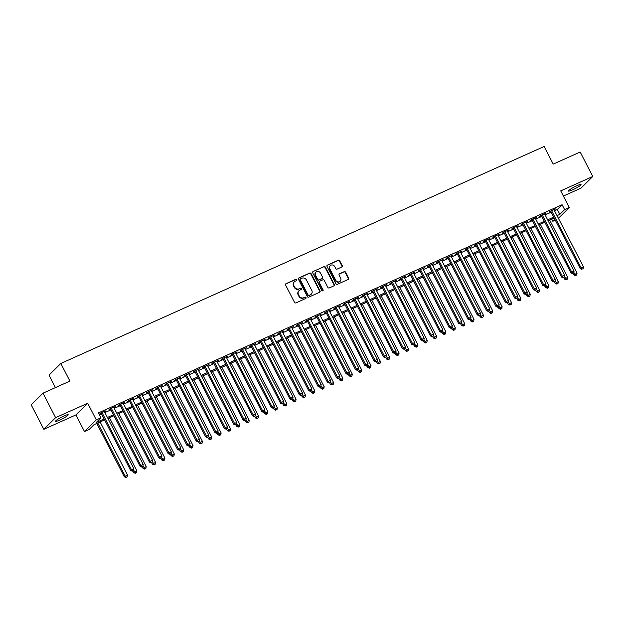 <?xml version="1.0" encoding="UTF-8"?>
<svg xmlns="http://www.w3.org/2000/svg" width="624" height="624" viewBox="0 0 624 624"><rect width="100%" height="100%" fill="white"/><g stroke="black" fill="none" stroke-linecap="round" stroke-linejoin="round"><path stroke-width="0.94" d="M296.782 279.685A0.764 0.702 45.3 0 0 295.792 279.302L286.026 283.694A1.092 0.998 45.3 0 0 285.597 285.067L294.528 302.359A1.092 0.998 45.3 0 0 295.94 302.905L305.705 298.514A0.764 0.702 45.3 0 0 306.002 297.554A0.764 0.702 45.3 0 0 305.011 297.172L303.748 297.742A3.487 3.19 45.3 0 1 299.224 295.987L298.475 294.544A3.487 3.19 45.3 0 1 299.832 290.152L301.096 289.583A0.764 0.702 45.3 0 0 301.392 288.623A0.764 0.702 45.3 0 0 300.401 288.241L299.138 288.803A3.487 3.19 45.3 0 1 294.614 287.056L293.865 285.613A3.487 3.19 45.3 0 1 295.222 281.213L296.486 280.652A0.764 0.702 45.3 0 0 296.782 279.685M296.486 280.652A0.764 0.702 45.3 0 0 295.472 279.622L285.706 284.006A1.092 0.998 45.3 0 0 285.613 284.053M305.713 298.514A0.764 0.702 45.3 0 0 304.699 297.484L303.748 297.742M301.096 289.583A0.764 0.702 45.3 0 0 300.082 288.553L299.138 288.803M576.771 185.757A7.106 0.928 152.7 0 0 568.409 191.038A7.106 0.928 152.7 0 0 572.692 189.797A7.106 0.928 152.7 0 0 581.045 184.517A7.106 0.928 152.7 0 0 576.771 185.757M63.937 415.997A7.106 0.928 152.7 0 0 55.583 421.278A7.106 0.928 152.7 0 0 59.865 420.03A7.106 0.928 152.7 0 0 68.219 414.757A7.106 0.928 152.7 0 0 63.937 415.997M341.788 266.994A1.092 0.998 45.3 0 0 342.209 265.621L339.706 260.77A1.092 0.998 45.3 0 0 338.294 260.224L327.444 265.099A1.092 0.998 45.3 0 0 327.023 266.471L335.946 283.764A1.092 0.998 45.3 0 0 337.358 284.31L348.208 279.435A1.092 0.998 45.3 0 0 348.629 278.062L345.61 272.204A1.092 0.998 45.3 0 0 344.191 271.658L339.55 273.741A1.092 0.998 45.3 0 0 339.128 275.114L340.626 278.023A2.917 2.668 45.3 0 1 340.22 281.198A2.917 2.668 45.3 0 1 335.704 280.231L329.831 268.843A2.917 2.668 45.3 0 1 330.236 265.668A2.917 2.668 45.3 0 1 334.753 266.635L335.728 268.531A1.092 0.998 45.3 0 0 337.147 269.084L341.788 266.994M554.494 210.725L557.318 209.461L562.099 204.727L564.626 209.625L569.306 207.519L558.402 218.306M42.994 393.182L55.622 417.651L43.828 429.312L31.2 404.851L42.994 393.182L69.919 381.092L60.824 363.472L544.151 146.484L553.246 164.104L580.172 152.014L592.8 176.475L560.719 190.882L569.306 207.519M43.828 429.312L75.91 414.913L87.703 403.244L55.622 417.651M87.703 403.244L96.291 419.882L100.971 417.784L96.19 422.51L104.099 418.961M562.099 204.727L98.444 412.885L100.971 417.784M311.111 273.608A1.092 0.998 45.3 0 0 309.699 273.062L298.849 277.93A1.092 0.998 45.3 0 0 298.428 279.302L307.351 296.595A1.092 0.998 45.3 0 0 308.763 297.149L319.613 292.274A1.092 0.998 45.3 0 0 320.042 290.901L311.111 273.608L310.791 273.928A1.092 0.998 45.3 0 0 309.379 273.374L298.529 278.249A1.092 0.998 45.3 0 0 298.436 278.296M313.147 271.51L323.996 266.643A1.092 0.998 45.3 0 1 325.408 267.189L334.331 284.482A1.092 0.998 45.3 0 1 333.91 285.854L329.269 287.937A1.092 0.998 45.3 0 1 327.85 287.391L324.23 280.379A1.092 0.998 45.3 0 0 322.819 279.833L319.738 281.213A1.092 0.998 45.3 0 0 319.316 282.586L323.084 289.887A0.764 0.702 45.3 0 1 322.975 290.722A0.764 0.702 45.3 0 1 321.797 290.464L312.725 272.891A1.092 0.998 45.3 0 1 313.147 271.51L323.996 266.643M563.386 196.053L581.006 188.144L592.8 176.475M104.512 411.84L105.971 410.756L100.347 413.283L99.551 414.071L101.189 413.33M113.88 407.636L115.339 406.552L109.715 409.079L108.919 409.867L110.557 409.126M123.248 403.432L124.706 402.347L119.083 404.867L118.287 405.662L119.925 404.921M132.608 399.227L134.066 398.143L128.45 400.663L127.655 401.45L129.293 400.717M141.976 395.023L143.434 393.939L137.818 396.458L137.023 397.246L138.661 396.513M151.343 390.819L152.802 389.735L147.186 392.254L146.39 393.042L148.028 392.309M160.711 386.615L162.17 385.523L156.554 388.05L155.75 388.838L157.396 388.105M170.079 382.403L171.538 381.319L165.914 383.846L165.118 384.634L166.756 383.9M179.447 378.199L180.905 377.114L175.282 379.642L174.486 380.429L176.124 379.688M188.815 373.994L190.273 372.91L184.649 375.437L183.854 376.225L185.492 375.484M198.175 369.79L199.641 368.706L194.017 371.225L193.222 372.013L194.86 371.28M207.542 365.586L209.001 364.502L203.385 367.021L202.589 367.809L204.227 367.076M216.91 361.382L218.369 360.298L212.753 362.817L211.957 363.605L213.595 362.872M226.278 357.178L227.737 356.093L222.121 358.613L221.317 359.401L222.963 358.667M235.646 352.973L237.104 351.881L231.481 354.409L230.685 355.196L232.323 354.463M245.014 348.761L246.472 347.677L240.848 350.204L240.053 350.992L241.691 350.251M254.381 344.557L255.84 343.473L250.216 346L249.421 346.788L251.059 346.047M263.749 340.353L265.208 339.269L259.584 341.788L258.788 342.584L260.426 341.843M273.109 336.149L274.568 335.065L268.952 337.584L268.156 338.372L269.794 337.639M282.477 331.945L283.936 330.86L278.32 333.38L277.524 334.168L279.162 333.434M291.845 327.74L293.303 326.656L287.687 329.176L286.884 329.963L288.53 329.23M301.213 323.536L302.671 322.444L297.047 324.971L296.252 325.759L297.89 325.026M310.58 319.332L312.039 318.24L306.415 320.767L305.62 321.555L307.258 320.822M319.948 315.12L321.407 314.036L315.783 316.563L314.987 317.351L316.625 316.61M329.316 310.916L330.775 309.832L325.151 312.359L324.355 313.147L325.993 312.406M338.676 306.712L340.135 305.627L334.519 308.147L333.723 308.935L335.361 308.201M348.044 302.507L349.502 301.423L343.886 303.943L343.091 304.73L344.729 303.997M357.412 298.303L358.87 297.219L353.254 299.738L352.451 300.526L354.097 299.793M366.779 294.099L368.238 293.015L362.614 295.534L361.819 296.322L363.457 295.589M376.147 289.895L377.606 288.803L371.982 291.33L371.186 292.118L372.824 291.385M385.515 285.683L386.974 284.599L381.35 287.126L380.554 287.914L382.192 287.173M394.883 281.479L396.341 280.394L390.718 282.922L389.922 283.709L391.56 282.968M404.243 277.274L405.701 276.19L400.085 278.717L399.29 279.505L400.928 278.764M413.611 273.07L415.069 271.986L409.453 274.505L408.658 275.293L410.296 274.56M422.978 268.866L424.437 267.782L418.821 270.301L418.018 271.089L419.663 270.356M432.346 264.662L433.805 263.578L428.181 266.097L427.385 266.885L429.023 266.152M441.714 260.458L443.173 259.366L437.549 261.893L436.753 262.681L438.391 261.947M451.082 256.253L452.54 255.161L446.917 257.689L446.121 258.476L447.759 257.743M460.45 252.041L461.908 250.957L456.284 253.484L455.489 254.272L457.127 253.531M469.81 247.837L471.268 246.753L465.652 249.28L464.857 250.068L466.495 249.327M479.177 243.633L480.636 242.549L475.02 245.068L474.224 245.864L475.862 245.123M488.545 239.429L490.004 238.345L484.388 240.864L483.584 241.652L485.23 240.919M497.913 235.225L499.372 234.14L493.748 236.66L492.952 237.448L494.598 236.714M507.281 231.02L508.739 229.936L503.116 232.456L502.32 233.243L503.958 232.51M516.649 226.816L518.107 225.724L512.483 228.251L511.688 229.039L513.326 228.306M526.016 222.604L527.475 221.52L521.851 224.047L521.056 224.835L522.694 224.094M535.376 218.4L536.835 217.316L531.219 219.843L530.423 220.631L532.061 219.89M544.744 214.196L546.203 213.112L540.587 215.639L539.791 216.427L541.429 215.686M99.528 414.983L101.572 414.071M104.887 412.581L110.939 409.859M114.254 408.369L120.307 405.655M123.622 404.165L129.675 401.45M132.99 399.961L139.035 397.246M142.358 395.756L148.403 393.042M151.726 391.552L157.771 388.838M161.093 387.348L167.138 384.634M170.453 383.144L176.506 380.422M179.821 378.932L185.874 376.217M189.189 374.728L195.242 372.013M198.557 370.523L204.602 367.809M207.925 366.319L213.97 363.605M217.292 362.115L223.337 359.401M226.66 357.911L232.705 355.196M236.028 353.707L242.073 350.992M245.388 349.502L251.441 346.78M254.756 345.29L260.809 342.576M264.124 341.086L270.169 338.372M273.491 336.882L279.536 334.168M282.859 332.678L288.904 329.963M292.227 328.474L298.272 325.759M301.595 324.269L307.64 321.555M310.955 320.065L317.008 317.351M320.323 315.853L326.375 313.139M329.69 311.649L335.735 308.935M339.058 307.445L345.103 304.73M348.426 303.241L354.471 300.526M357.794 299.036L363.839 296.322M367.162 294.832L373.207 292.118M376.522 290.628L382.574 287.914M385.889 286.424L391.942 283.702M395.257 282.212L401.302 279.497M404.625 278.008L410.67 275.293M413.993 273.803L420.038 271.089M423.361 269.599L429.406 266.885M432.728 265.395L438.773 262.681M442.088 261.191L448.141 258.476M451.456 256.987L457.509 254.272M460.824 252.782L466.869 250.06M470.192 248.57L476.237 245.856M479.56 244.366L485.605 241.652M488.927 240.162L494.972 237.448M498.295 235.958L504.34 233.243M507.655 231.754L513.708 229.039M517.023 227.549L523.076 224.835M526.391 223.345L532.444 220.623M535.759 219.133L541.804 216.419M545.126 214.929L551.171 212.215M554.112 209.992L555.571 208.907L549.955 211.427L549.159 212.215L550.797 211.481M60.824 363.472L49.039 375.141L55.458 387.582M555.29 220.186L552.833 221.286L554.83 219.305M551.749 219.188L552.833 221.286M104.606 419.936L93.959 424.718L89.177 429.445L84.497 431.551L96.291 419.882M75.91 414.913L84.497 431.551M557.021 215.623L559.845 214.352L564.626 209.625M107.414 417.472L113.467 414.757M116.782 413.267L122.834 410.553M126.149 409.063L132.194 406.349M135.517 404.851L141.562 402.137M144.885 400.647L150.93 397.933M154.253 396.443L160.298 393.728M163.613 392.239L169.666 389.524M172.981 388.034L179.033 385.32M182.348 383.83L188.401 381.116M191.716 379.626L197.761 376.912M201.084 375.422L207.129 372.7M210.452 371.21L216.497 368.495M219.82 367.006L225.865 364.291M229.18 362.801L235.232 360.087M238.547 358.597L244.6 355.883M247.915 354.393L253.968 351.679M257.283 350.189L263.328 347.474M266.651 345.985L272.696 343.27M276.019 341.78L282.064 339.058M285.386 337.568L291.431 334.854M294.746 333.364L300.799 330.65M304.114 329.16L310.167 326.446M313.482 324.956L319.535 322.241M322.85 320.752L328.895 318.037M332.218 316.547L338.263 313.833M341.585 312.343L347.63 309.621M350.953 308.131L356.998 305.417M360.313 303.927L366.366 301.213M369.681 299.723L375.734 297.008M379.049 295.519L385.102 292.804M388.417 291.314L394.462 288.6M397.784 287.11L403.829 284.396M407.152 282.906L413.197 280.192M416.52 278.702L422.565 275.98M425.88 274.49L431.933 271.775M435.248 270.286L441.301 267.571M444.616 266.081L450.668 263.367M453.983 261.877L460.028 259.163M463.351 257.673L469.396 254.959M472.719 253.469L478.764 250.754M482.087 249.265L488.132 246.542M491.455 245.053L497.5 242.338M500.815 240.848L506.867 238.134M510.182 236.644L516.235 233.93M519.55 232.44L525.595 229.726M528.918 228.236L534.963 225.521M538.286 224.032L544.331 221.317M547.654 219.827L553.699 217.113M554.206 218.088L548.153 220.802M544.838 222.292L538.793 225.007M535.47 226.496L529.425 229.211M526.102 230.701L520.057 233.423M516.734 234.913L510.689 237.627M507.374 239.117L501.322 241.831M498.007 243.321L491.954 246.035M488.639 247.525L482.586 250.24M479.271 251.729L473.226 254.444M469.903 255.934L463.858 258.648M460.535 260.138L454.49 262.852M451.168 264.342L445.123 267.064M441.8 268.554L435.755 271.268M432.44 272.758L426.387 275.473M423.072 276.962L417.019 279.677M413.704 281.167L407.659 283.881M404.336 285.371L398.291 288.085M394.969 289.575L388.924 292.289M385.601 293.779L379.556 296.501M376.233 297.991L370.188 300.706M366.873 302.195L360.82 304.91M357.505 306.4L351.452 309.114M348.137 310.604L342.092 313.318M338.77 314.808L332.725 317.522M329.402 319.012L323.357 321.727M320.034 323.216L313.989 325.931M310.666 327.421L304.621 330.143M301.306 331.633L295.253 334.347M291.938 335.837L285.886 338.551M282.571 340.041L276.526 342.755M273.203 344.245L267.158 346.96M263.835 348.449L257.79 351.164M254.467 352.654L248.422 355.368M245.099 356.858L239.054 359.58M235.739 361.07L229.687 363.784M226.372 365.274L220.319 367.988M217.004 369.478L210.951 372.193M207.636 373.682L201.591 376.397M198.268 377.887L192.223 380.601M188.9 382.091L182.855 384.805M179.533 386.295L173.488 389.009M170.173 390.499L164.12 393.221M160.805 394.711L154.752 397.426M151.437 398.915L145.384 401.63M142.069 403.12L136.024 405.834M132.701 407.324L126.656 410.038M123.334 411.528L117.289 414.242M113.966 415.732L107.921 418.447M557.318 209.461L559.845 214.352M294.356 281.814L294.037 282.126A3.487 3.19 45.3 0 0 293.545 285.925L293.865 285.613M298.818 289.123A3.487 3.19 45.3 0 1 294.294 287.368L293.545 285.925M298.966 290.745L298.646 291.057A3.487 3.19 45.3 0 0 298.163 294.863L298.475 294.544M303.428 298.054A3.487 3.19 45.3 0 1 298.904 296.299L298.163 294.863M319.706 292.227A1.092 0.998 45.3 0 0 319.722 291.213L310.791 273.928M300.557 278.827A0.764 0.702 45.3 0 0 300.261 279.786L308.092 294.965A0.764 0.702 45.3 0 0 309.083 295.347L310.417 294.746A3.487 3.19 45.3 0 0 311.774 290.355L306.415 279.981A3.487 3.19 45.3 0 0 301.891 278.226L300.557 278.827M300.362 278.951L300.043 279.271A0.764 0.702 45.3 0 0 299.941 280.098L300.261 279.786M311.282 294.154L310.963 294.466A3.487 3.19 45.3 0 1 310.097 295.066L308.763 295.659A0.764 0.702 45.3 0 1 307.772 295.277L299.941 280.098M334.004 285.808A1.092 0.998 45.3 0 0 334.019 284.801L325.088 267.509A1.092 0.998 45.3 0 0 323.677 266.955M319.465 281.401L319.145 281.713A1.092 0.998 45.3 0 0 318.997 282.906L322.764 290.207L323.084 289.887M322.787 290.846A0.764 0.702 45.3 0 0 322.764 290.207M320.479 273.101A2.917 2.668 45.3 0 0 315.97 272.134A2.917 2.668 45.3 0 0 315.557 275.309L317.632 279.326A1.092 0.998 45.3 0 0 319.043 279.872L322.124 278.483A1.092 0.998 45.3 0 0 322.546 277.111L320.479 273.101M315.97 272.134L315.65 272.446A2.917 2.668 45.3 0 0 315.237 275.629L315.557 275.309M322.397 278.304L322.078 278.616A1.092 0.998 45.3 0 1 321.805 278.803L318.724 280.184A1.092 0.998 45.3 0 1 317.312 279.638L315.237 275.629M330.236 265.668L329.917 265.98A2.917 2.668 45.3 0 0 329.511 269.162L329.831 268.843M340.22 281.198L339.901 281.51A2.917 2.668 45.3 0 1 335.384 280.543L329.511 269.162M348.301 279.388A1.092 0.998 45.3 0 0 348.317 278.382L345.29 272.516A1.092 0.998 45.3 0 0 343.871 271.97L339.23 274.053A1.092 0.998 45.3 0 0 339.136 274.1M341.882 266.947A1.092 0.998 45.3 0 0 341.89 265.941L339.386 261.089A1.092 0.998 45.3 0 0 337.974 260.543L327.124 265.411A1.092 0.998 45.3 0 0 327.031 265.457M96.782 423.446L124.316 476.791L127.46 474.958L100.105 421.957M97.765 423.01L125.112 476.003L126.235 477.196L125.915 477.516L127.171 476.775L126.235 477.196M127.46 474.958L127.171 476.775M125.915 477.516L124.316 476.791M101.01 412.987L130.689 470.488L131.492 469.7L101.993 412.542M132.608 470.894L133.544 470.473L132.608 470.894L131.492 469.7L133.832 468.647L104.333 411.497M130.689 470.488L132.288 471.206M133.544 470.473L133.832 468.647M132.842 470.956L133.684 472.586L136.828 470.746L109.473 417.752M133.606 470.098L135.603 472.992L135.283 473.312L136.539 472.571L135.603 472.992M136.828 470.746L136.539 472.571M135.283 473.312L133.684 472.586M142.21 466.752L143.052 468.382L146.188 466.541L118.841 413.548M142.974 465.894L144.971 468.788L144.651 469.108L145.907 468.367L144.971 468.788M146.188 466.541L145.907 468.367M144.651 469.108L143.052 468.382M151.577 462.548L152.42 464.178L155.555 462.337L128.201 409.344M152.334 461.69L154.339 464.584L154.019 464.896L155.275 464.162L154.339 464.584M155.555 462.337L155.275 464.162M154.019 464.896L152.42 464.178M160.945 458.344L161.788 459.974L164.923 458.133L137.569 405.14M161.702 457.486L163.706 460.379L163.387 460.691L164.642 459.958L163.706 460.379M164.923 458.133L164.642 459.958M163.387 460.691L161.788 459.974M110.378 408.775L140.057 466.284L140.852 465.496L111.353 408.338M141.976 466.69L142.912 466.268L141.976 466.69L140.852 465.496L143.2 464.443L113.701 407.285M140.057 466.284L141.656 467.002M142.912 466.268L143.2 464.443M119.746 404.57L149.425 462.08L150.22 461.292L120.721 404.134M151.343 462.485L152.279 462.064L151.343 462.485L150.22 461.292L152.568 460.239L123.061 403.081M149.425 462.08L151.024 462.797M152.279 462.064L152.568 460.239M129.113 400.366L158.792 457.876L159.588 457.088L130.088 399.929M160.711 458.281L161.647 457.86L160.711 458.281L159.588 457.088L161.928 456.035L132.428 398.876M158.792 457.876L160.391 458.593M161.647 457.86L161.928 456.035M138.481 396.162L168.16 453.664L168.956 452.876L139.456 395.725M170.079 454.069L171.015 453.656L170.079 454.069L168.956 452.876L171.296 451.831L141.796 394.672M168.16 453.664L169.759 454.389M171.015 453.656L171.296 451.831M170.313 454.139L171.155 455.77L174.291 453.929L146.936 400.936M171.07 453.281L173.066 456.175L172.754 456.487L174.002 455.754L173.066 456.175M174.291 453.929L174.002 455.754M172.754 456.487L171.155 455.77M147.849 391.958L177.528 449.459L178.324 448.672L148.824 391.521M179.447 449.865L180.383 449.444L179.447 449.865L178.324 448.672L180.664 447.626L151.164 390.468M177.528 449.459L179.127 450.185M180.383 449.444L180.664 447.626M179.681 449.935L180.515 451.565L183.659 449.725L156.304 396.731M180.437 449.077L182.434 451.971L182.114 452.283L183.37 451.55L182.434 451.971M183.659 449.725L183.37 451.55M182.114 452.283L180.515 451.565M157.209 387.754L186.896 445.255L187.691 444.467L158.192 387.317M188.807 445.661L189.743 445.24L188.807 445.661L187.691 444.467L190.031 443.414L160.532 386.264M186.896 445.255L188.495 445.981M189.743 445.24L190.031 443.414M189.049 445.731L189.883 447.361L193.027 445.52L165.672 392.519M189.805 444.865L191.802 447.759L191.482 448.079L192.738 447.346L191.802 447.759M193.027 445.52L192.738 447.346M191.482 448.079L189.883 447.361M166.577 383.549L196.256 441.051L197.059 440.263L167.56 383.105M198.175 441.457L199.111 441.035L198.175 441.457L197.059 440.263L199.399 439.21L169.9 382.06M196.256 441.051L197.855 441.769M199.111 441.035L199.399 439.21M198.409 441.527L199.251 443.149L202.394 441.316L175.04 388.315M199.173 440.661L201.17 443.555L200.85 443.875L202.106 443.134L201.17 443.555M202.394 441.316L202.106 443.134M200.85 443.875L199.251 443.149M175.945 379.345L205.624 436.847L206.419 436.059L176.92 378.901M207.542 437.252L208.478 436.831L207.542 437.252L206.419 436.059L208.767 435.006L179.267 377.855M205.624 436.847L207.223 437.564M208.478 436.831L208.767 435.006M207.776 437.315L208.619 438.945L211.754 437.104L184.408 384.111M208.541 436.457L210.538 439.351L210.218 439.67L211.474 438.929L210.538 439.351M211.754 437.104L211.474 438.929M210.218 439.67L208.619 438.945M185.312 375.133L214.991 432.643L215.787 431.855L186.287 374.696M216.91 433.048L217.846 432.627L216.91 433.048L215.787 431.855L218.135 430.802L188.635 373.643M214.991 432.643L216.59 433.36M217.846 432.627L218.135 430.802M217.144 433.111L217.987 434.741L221.122 432.9L193.768 379.907M217.909 432.253L219.905 435.146L219.586 435.466L220.841 434.725L219.905 435.146M221.122 432.9L220.841 434.725M219.586 435.466L217.987 434.741M194.68 370.929L224.359 428.438L225.155 427.651L195.655 370.492M226.278 428.844L227.214 428.423L226.278 428.844L225.155 427.651L227.495 426.598L197.995 369.439M224.359 428.438L225.958 429.156M227.214 428.423L227.495 426.598M226.512 428.906L227.354 430.537L230.49 428.696L203.135 375.703M227.269 428.048L229.273 430.942L228.953 431.254L230.209 430.521L229.273 430.942M230.49 428.696L230.209 430.521M228.953 431.254L227.354 430.537M204.048 366.725L233.727 424.234L234.523 423.446L205.023 366.288M235.646 424.64L236.582 424.219L235.646 424.64L234.523 423.446L236.863 422.393L207.363 365.235M233.727 424.234L235.326 424.952M236.582 424.219L236.863 422.393M235.88 424.702L236.722 426.332L239.858 424.492L212.503 371.498M236.636 423.844L238.633 426.738L238.321 427.05L239.569 426.317L238.633 426.738M239.858 424.492L239.569 426.317M238.321 427.05L236.722 426.332M213.416 362.521L243.095 420.022L243.89 419.234L214.391 362.084M245.014 420.428L245.95 420.007L245.014 420.428L243.89 419.234L246.23 418.189L216.731 361.031M243.095 420.022L244.694 420.748M245.95 420.007L246.23 418.189M245.248 420.498L246.082 422.128L249.226 420.287L221.871 367.294M246.004 419.64L248.001 422.534L247.681 422.846L248.937 422.113L248.001 422.534M249.226 420.287L248.937 422.113M247.681 422.846L246.082 422.128M222.776 358.316L252.463 415.818L253.258 415.03L223.759 357.88M254.374 416.224L255.31 415.802L254.374 416.224L253.258 415.03L255.598 413.977L226.099 356.827M252.463 415.818L254.062 416.543M255.31 415.802L255.598 413.977M254.615 416.294L255.45 417.924L258.593 416.083L231.239 363.082M255.372 415.428L257.369 418.33L257.049 418.642L258.305 417.908L257.369 418.33M258.593 416.083L258.305 417.908M257.049 418.642L255.45 417.924M232.144 354.112L261.823 411.614L262.626 410.826L233.126 353.675M263.741 412.019L264.677 411.598L263.741 412.019L262.626 410.826L264.966 409.773L235.466 352.622M261.823 411.614L263.422 412.339M264.677 411.598L264.966 409.773M263.975 412.09L264.818 413.712L267.961 411.879L240.607 358.878M264.74 411.224L266.737 414.118L266.417 414.437L267.673 413.704L266.737 414.118M267.961 411.879L267.673 413.704M266.417 414.437L264.818 413.712M241.511 349.908L271.19 407.41L271.986 406.622L242.486 349.463M273.109 407.815L274.045 407.394L273.109 407.815L271.986 406.622L274.334 405.569L244.834 348.418M271.19 407.41L272.789 408.127M274.045 407.394L274.334 405.569M273.343 407.885L274.186 409.508L277.321 407.675L249.974 354.674M274.108 407.02L276.104 409.913L275.785 410.233L277.04 409.492L276.104 409.913M277.321 407.675L277.04 409.492M275.785 410.233L274.186 409.508M250.879 345.704L280.558 403.205L281.354 402.418L251.854 345.259M282.477 403.611L283.413 403.19L282.477 403.611L281.354 402.418L283.702 401.365L254.202 344.206M280.558 403.205L282.157 403.923M283.413 403.19L283.702 401.365M282.711 403.673L283.553 405.304L286.689 403.463L259.334 350.47M283.475 402.815L285.472 405.709L285.152 406.029L286.408 405.288L285.472 405.709M286.689 403.463L286.408 405.288M285.152 406.029L283.553 405.304M260.247 341.492L289.926 399.001L290.722 398.213L261.222 341.055M291.845 399.407L292.781 398.986L291.845 399.407L290.722 398.213L293.062 397.16L263.562 340.002M289.926 399.001L291.525 399.719M292.781 398.986L293.062 397.16M292.079 399.469L292.921 401.099L296.057 399.259L268.702 346.265M292.835 398.611L294.84 401.505L294.52 401.817L295.776 401.084L294.84 401.505M296.057 399.259L295.776 401.084M294.52 401.817L292.921 401.099M269.615 337.288L299.294 394.797L300.089 394.009L270.59 336.851M301.213 395.203L302.149 394.781L301.213 395.203L300.089 394.009L302.429 392.956L272.93 335.798M299.294 394.797L300.893 395.515M302.149 394.781L302.429 392.956M301.447 395.265L302.289 396.895L305.425 395.054L278.07 342.061M302.203 394.407L304.2 397.301L303.888 397.613L305.136 396.88L304.2 397.301M305.425 395.054L305.136 396.88M303.888 397.613L302.289 396.895M278.983 333.083L308.662 390.593L309.457 389.797L279.958 332.647M310.58 390.991L311.516 390.577L310.58 390.991L309.457 389.797L311.797 388.752L282.298 331.594M308.662 390.593L310.261 391.31M311.516 390.577L311.797 388.752M310.814 391.061L311.657 392.691L314.792 390.85L287.438 337.857M311.571 390.203L313.568 393.097L313.248 393.409L314.504 392.675L313.568 393.097M314.792 390.85L314.504 392.675M313.248 393.409L311.657 392.691M288.343 328.879L318.029 386.381L318.825 385.593L289.325 328.442M319.94 386.786L320.876 386.365L319.94 386.786L318.825 385.593L321.165 384.548L291.665 327.389M318.029 386.381L319.628 387.106M320.876 386.365L321.165 384.548M320.182 386.857L321.017 388.487L324.16 386.646L296.806 333.653M320.939 385.999L322.936 388.892L322.616 389.204L323.872 388.471L322.936 388.892M324.16 386.646L323.872 388.471M322.616 389.204L321.017 388.487M297.71 324.675L327.397 382.177L328.193 381.389L298.693 324.238M329.308 382.582L330.244 382.161L329.308 382.582L328.193 381.389L330.533 380.336L301.033 323.185M327.397 382.177L328.988 382.902M330.244 382.161L330.533 380.336M329.542 382.652L330.385 384.283L333.528 382.442L306.173 329.441M330.307 381.787L332.303 384.68L331.984 385L333.239 384.267L332.303 384.68M333.528 382.442L333.239 384.267M331.984 385L330.385 384.283M307.078 320.471L336.757 377.972L337.561 377.185L308.053 320.026M338.676 378.378L339.612 377.957L338.676 378.378L337.561 377.185L339.901 376.132L310.401 318.981M336.757 377.972L338.356 378.69M339.612 377.957L339.901 376.132M338.91 378.448L339.752 380.071L342.888 378.238L315.541 325.237M339.674 377.582L341.671 380.476L341.351 380.796L342.607 380.055L341.671 380.476M342.888 378.238L342.607 380.055M341.351 380.796L339.752 380.071M316.446 316.267L346.125 373.768L346.921 372.98L317.421 315.822M348.044 374.174L348.98 373.753L348.044 374.174L346.921 372.98L349.268 371.927L319.769 314.777M346.125 373.768L347.724 374.486M348.98 373.753L349.268 371.927M348.278 374.236L349.12 375.866L352.256 374.026L324.901 321.032M349.042 373.378L351.039 376.272L350.719 376.592L351.975 375.851L351.039 376.272M352.256 374.026L351.975 375.851M350.719 376.592L349.12 375.866M325.814 312.055L355.493 369.564L356.288 368.776L326.789 311.618M357.412 369.97L358.348 369.548L357.412 369.97L356.288 368.776L358.628 367.723L329.129 310.565M355.493 369.564L357.092 370.282M358.348 369.548L358.628 367.723M357.646 370.032L358.488 371.662L361.624 369.821L334.269 316.828M358.402 369.174L360.407 372.068L360.087 372.388L361.343 371.647L360.407 372.068M361.624 369.821L361.343 371.647M360.087 372.388L358.488 371.662M335.182 307.85L364.861 365.36L365.656 364.572L336.157 307.414M366.779 365.765L367.715 365.344L366.779 365.765L365.656 364.572L367.996 363.519L338.497 306.361M364.861 365.36L366.46 366.077M367.715 365.344L367.996 363.519M367.013 365.828L367.856 367.458L370.991 365.617L343.637 312.624M367.77 364.97L369.767 367.864L369.455 368.176L370.711 367.442L369.767 367.864M370.991 365.617L370.711 367.442M369.455 368.176L367.856 367.458M344.549 303.646L374.228 361.156L375.024 360.368L345.524 303.209M376.147 361.561L377.083 361.14L376.147 361.561L375.024 360.368L377.364 359.315L347.864 302.156M374.228 361.156L375.827 361.873M377.083 361.14L377.364 359.315M376.381 361.624L377.224 363.254L380.359 361.413L353.005 308.42M377.138 360.766L379.135 363.659L378.815 363.971L380.071 363.238L379.135 363.659M380.359 361.413L380.071 363.238M378.815 363.971L377.224 363.254M353.909 299.442L383.596 356.944L384.392 356.156L354.892 299.005M385.507 357.349L386.451 356.928L385.507 357.349L384.392 356.156L386.732 355.111L357.232 297.952M383.596 356.944L385.195 357.669M386.451 356.928L386.732 355.111M385.749 357.419L386.584 359.05L389.727 357.209L362.372 304.216M386.506 356.561L388.502 359.455L388.183 359.767L389.438 359.034L388.502 359.455M389.727 357.209L389.438 359.034M388.183 359.767L386.584 359.05M363.277 295.238L392.964 352.739L393.76 351.952L364.26 294.801M394.875 353.145L395.811 352.724L394.875 353.145L393.76 351.952L396.1 350.899L366.6 293.748M392.964 352.739L394.555 353.465M395.811 352.724L396.1 350.899M395.109 353.215L395.951 354.845L399.095 353.005L371.74 300.004M395.873 352.357L397.87 355.251L397.55 355.563L398.806 354.83L397.87 355.251M399.095 353.005L398.806 354.83M397.55 355.563L395.951 354.845M372.645 291.034L402.324 348.535L403.127 347.747L373.62 290.597M404.243 348.941L405.179 348.52L404.243 348.941L403.127 347.747L405.467 346.694L375.968 289.544M402.324 348.535L403.923 349.261M405.179 348.52L405.467 346.694M404.477 349.011L405.319 350.641L408.455 348.8L381.108 295.799M405.241 348.145L407.238 351.039L406.918 351.359L408.174 350.626L407.238 351.039M408.455 348.8L408.174 350.626M406.918 351.359L405.319 350.641M382.013 286.829L411.692 344.331L412.487 343.543L382.988 286.385M413.611 344.737L414.547 344.315L413.611 344.737L412.487 343.543L414.835 342.49L385.336 285.34M411.692 344.331L413.291 345.049M414.547 344.315L414.835 342.49M413.845 344.807L414.687 346.429L417.823 344.596L390.476 291.595M414.609 343.941L416.606 346.835L416.286 347.155L417.542 346.414L416.606 346.835M417.823 344.596L417.542 346.414M416.286 347.155L414.687 346.429M391.381 282.625L421.06 340.127L421.855 339.339L392.356 282.181M422.978 340.532L423.914 340.111L422.978 340.532L421.855 339.339L424.195 338.286L394.696 281.135M421.06 340.127L422.659 340.844M423.914 340.111L424.195 338.286M423.212 340.595L424.055 342.225L427.19 340.384L399.836 287.391M423.969 339.737L425.974 342.631L425.654 342.95L426.91 342.209L425.974 342.631M427.19 340.384L426.91 342.209M425.654 342.95L424.055 342.225M400.748 278.413L430.427 335.923L431.223 335.135L401.723 277.976M432.346 336.328L433.282 335.907L432.346 336.328L431.223 335.135L433.563 334.082L404.063 276.923M430.427 335.923L432.026 336.64M433.282 335.907L433.563 334.082M432.58 336.391L433.423 338.021L436.558 336.18L409.204 283.187M433.337 335.533L435.334 338.426L435.022 338.738L436.277 338.005L435.334 338.426M436.558 336.18L436.277 338.005M435.022 338.738L433.423 338.021M410.116 274.209L439.795 331.718L440.591 330.931L411.091 273.772M441.714 332.124L442.65 331.703L441.714 332.124L440.591 330.931L442.931 329.878L413.431 272.719M439.795 331.718L441.394 332.436M442.65 331.703L442.931 329.878M441.948 332.186L442.79 333.817L445.926 331.976L418.571 278.983M442.705 331.328L444.701 334.222L444.382 334.534L445.637 333.801L444.701 334.222M445.926 331.976L445.637 333.801M444.382 334.534L442.79 333.817M419.476 270.005L449.163 327.514L449.959 326.719L420.459 269.568M451.074 327.912L452.018 327.499L451.074 327.912L449.959 326.719L452.299 325.673L422.799 268.515M449.163 327.514L450.762 328.232M452.018 327.499L452.299 325.673M451.316 327.982L452.15 329.612L455.294 327.772L427.939 274.778M452.072 327.124L454.069 330.018L453.749 330.33L455.005 329.597L454.069 330.018M455.294 327.772L455.005 329.597M453.749 330.33L452.15 329.612M428.844 265.801L458.531 323.302L459.326 322.514L429.827 265.364M460.442 323.708L461.378 323.287L460.442 323.708L459.326 322.514L461.666 321.469L432.167 264.311M458.531 323.302L460.122 324.028M461.378 323.287L461.666 321.469M460.676 323.778L461.518 325.408L464.662 323.567L437.307 270.574M461.44 322.92L463.437 325.814L463.117 326.126L464.373 325.393L463.437 325.814M464.662 323.567L464.373 325.393M463.117 326.126L461.518 325.408M438.212 261.596L467.891 319.098L468.694 318.31L439.187 261.16M469.81 319.504L470.746 319.082L469.81 319.504L468.694 318.31L471.034 317.257L441.535 260.107M467.891 319.098L469.49 319.823M470.746 319.082L471.034 317.257M470.044 319.574L470.886 321.204L474.022 319.363L446.675 266.362M470.808 318.708L472.805 321.61L472.485 321.922L473.741 321.188L472.805 321.61M474.022 319.363L473.741 321.188M472.485 321.922L470.886 321.204M447.58 257.392L477.259 314.894L478.054 314.106L448.555 256.948M479.177 315.299L480.113 314.878L479.177 315.299L478.054 314.106L480.402 313.053L450.902 255.902M477.259 314.894L478.858 315.611M480.113 314.878L480.402 313.053M479.411 315.37L480.254 316.992L483.389 315.159L456.043 262.158M480.176 314.504L482.173 317.398L481.853 317.717L483.109 316.976L482.173 317.398M483.389 315.159L483.109 316.976M481.853 317.717L480.254 316.992M456.947 253.188L486.626 310.69L487.422 309.902L457.922 252.743M488.545 311.095L489.481 310.674L488.545 311.095L487.422 309.902L489.762 308.849L460.262 251.698M486.626 310.69L488.225 311.407M489.481 310.674L489.762 308.849M488.779 311.158L489.622 312.788L492.757 310.947L465.403 257.954M489.536 310.3L491.54 313.193L491.221 313.513L492.476 312.772L491.54 313.193M492.757 310.947L492.476 312.772M491.221 313.513L489.622 312.788M466.315 248.976L495.994 306.485L496.79 305.698L467.29 248.539M497.913 306.891L498.849 306.47L497.913 306.891L496.79 305.698L499.13 304.645L469.63 247.486M495.994 306.485L497.593 307.203M498.849 306.47L499.13 304.645M498.147 306.953L498.989 308.584L502.125 306.743L474.77 253.75M498.904 306.095L500.9 308.989L500.588 309.309L501.844 308.568L500.9 308.989M502.125 306.743L501.844 308.568M500.588 309.309L498.989 308.584M475.683 244.772L505.362 302.281L506.158 301.493L476.658 244.335M507.281 302.687L508.217 302.266L507.281 302.687L506.158 301.493L508.498 300.44L478.998 243.282M505.362 302.281L506.961 302.999M508.217 302.266L508.498 300.44M507.515 302.749L508.357 304.379L511.493 302.539L484.138 249.545M508.271 301.891L510.268 304.785L509.948 305.097L511.204 304.364L510.268 304.785M511.493 302.539L511.204 304.364M509.948 305.097L508.357 304.379M485.051 240.568L514.73 298.077L515.525 297.289L486.026 240.131M516.641 298.483L517.585 298.061L516.641 298.483L515.525 297.289L517.865 296.236L488.366 239.078M514.73 298.077L516.329 298.795M517.585 298.061L517.865 296.236M516.883 298.545L517.717 300.175L520.861 298.334L493.506 245.341M517.639 297.687L519.636 300.581L519.316 300.893L520.572 300.16L519.636 300.581M520.861 298.334L520.572 300.16M519.316 300.893L517.717 300.175M494.411 236.363L524.098 293.865L524.893 293.077L495.394 235.927M526.009 294.271L526.945 293.857L526.009 294.271L524.893 293.077L527.233 292.032L497.734 234.874M524.098 293.865L525.689 294.59M526.945 293.857L527.233 292.032M526.243 294.341L527.085 295.971L530.228 294.13L502.874 241.137M527.007 293.483L529.004 296.377L528.684 296.689L529.94 295.955L529.004 296.377M530.228 294.13L529.94 295.955M528.684 296.689L527.085 295.971M503.779 232.159L533.458 289.661L534.261 288.873L504.761 231.722M535.376 290.066L536.312 289.645L535.376 290.066L534.261 288.873L536.601 287.828L507.101 230.669M533.458 289.661L535.057 290.386M536.312 289.645L536.601 287.828M535.61 290.137L536.453 291.767L539.588 289.926L512.242 236.925M536.375 289.279L538.372 292.172L538.052 292.484L539.308 291.751L538.372 292.172M539.588 289.926L539.308 291.751M538.052 292.484L536.453 291.767M513.146 227.955L542.825 285.457L543.621 284.669L514.121 227.518M544.744 285.862L545.68 285.441L544.744 285.862L543.621 284.669L545.969 283.616L516.469 226.465M542.825 285.457L544.424 286.182M545.68 285.441L545.969 283.616M544.978 285.932L545.821 287.563L548.956 285.722L521.609 232.721M545.743 285.067L547.739 287.96L547.42 288.28L548.675 287.547L547.739 287.96M548.956 285.722L548.675 287.547M547.42 288.28L545.821 287.563M522.514 223.751L552.193 281.252L552.989 280.465L523.489 223.306M554.112 281.658L555.048 281.237L554.112 281.658L552.989 280.465L555.329 279.412L525.829 222.261M552.193 281.252L553.792 281.97M555.048 281.237L555.329 279.412M554.346 281.728L555.188 283.351L558.324 281.518L530.969 228.517M555.103 280.862L557.107 283.756L556.787 284.076L558.043 283.335L557.107 283.756M558.324 281.518L558.043 283.335M556.787 284.076L555.188 283.351M531.882 219.547L561.561 277.048L562.357 276.26L532.857 219.102M563.48 277.454L564.416 277.033L563.48 277.454L562.357 276.26L564.697 275.207L535.197 218.057M561.561 277.048L563.16 277.766M564.416 277.033L564.697 275.207M563.714 277.516L564.556 279.146L567.692 277.306L540.337 224.312M564.47 276.658L566.467 279.552L566.155 279.872L567.411 279.131L566.467 279.552M567.692 277.306L567.411 279.131M566.155 279.872L564.556 279.146M541.25 215.335L570.929 272.844L571.724 272.056L542.225 214.898M572.848 273.25L573.784 272.828L572.848 273.25L571.724 272.056L574.064 271.003L544.565 213.845M570.929 272.844L572.528 273.562M573.784 272.828L574.064 271.003M573.082 273.312L573.924 274.942L577.06 273.101L549.705 220.108M573.838 272.454L575.835 275.348L575.515 275.66L576.771 274.927L575.835 275.348M577.06 273.101L576.771 274.927M575.515 275.66L573.924 274.942M550.618 211.13L580.297 268.64L581.092 267.852L551.593 210.694M582.208 269.045L583.151 268.624L582.208 269.045L581.092 267.852L583.432 266.799L553.933 209.641M580.297 268.64L581.896 269.357M583.151 268.624L583.432 266.799"/></g></svg>
